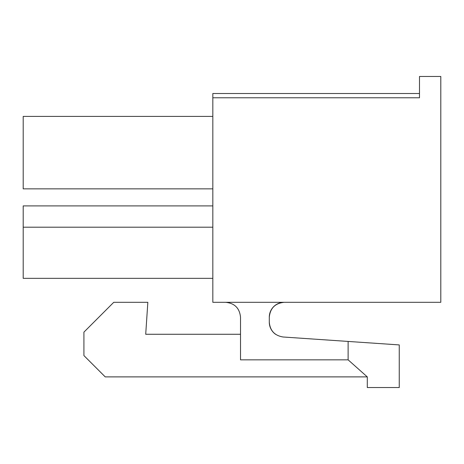 <?xml version="1.0" encoding="UTF-8"?>
<svg xmlns="http://www.w3.org/2000/svg" width="464" height="464" viewBox="0 0 464 464"><rect width="100%" height="100%" fill="white"/><g stroke="black" fill="none" stroke-linecap="round" stroke-linejoin="round"><path stroke-width="0.7" d="M212.825 97.771L419.497 97.771L419.497 76.467L440.8 76.467L440.8 302.308L212.825 302.308L212.825 93.508L419.497 93.508M212.825 116.412L23.2 116.412L23.2 188.854L212.825 188.854M212.825 205.9L23.2 205.9L23.2 278.342L212.825 278.342M269.288 317.225A14.912 14.912 0 0 1 284.2 302.308C275.158 303.212 270.187 308.183 269.288 317.225L269.288 322.126C270.048 330.699 274.682 335.658 283.185 337.003L348.116 341.434L348.116 359.838L240.52 359.838L240.52 317.225C239.621 308.183 234.651 303.212 225.608 302.308M348.116 341.434L399.255 344.92L399.255 387.533L367.291 387.533L367.291 376.884L105.229 376.884L83.92 355.575L83.92 332.137L113.75 302.308L147.842 302.308L145.708 334.271L240.52 334.271M348.116 359.838L367.291 376.884M269.288 322.126A14.912 14.912 0 0 0 275.541 334.271M212.825 227.203L23.2 227.203"/></g></svg>
